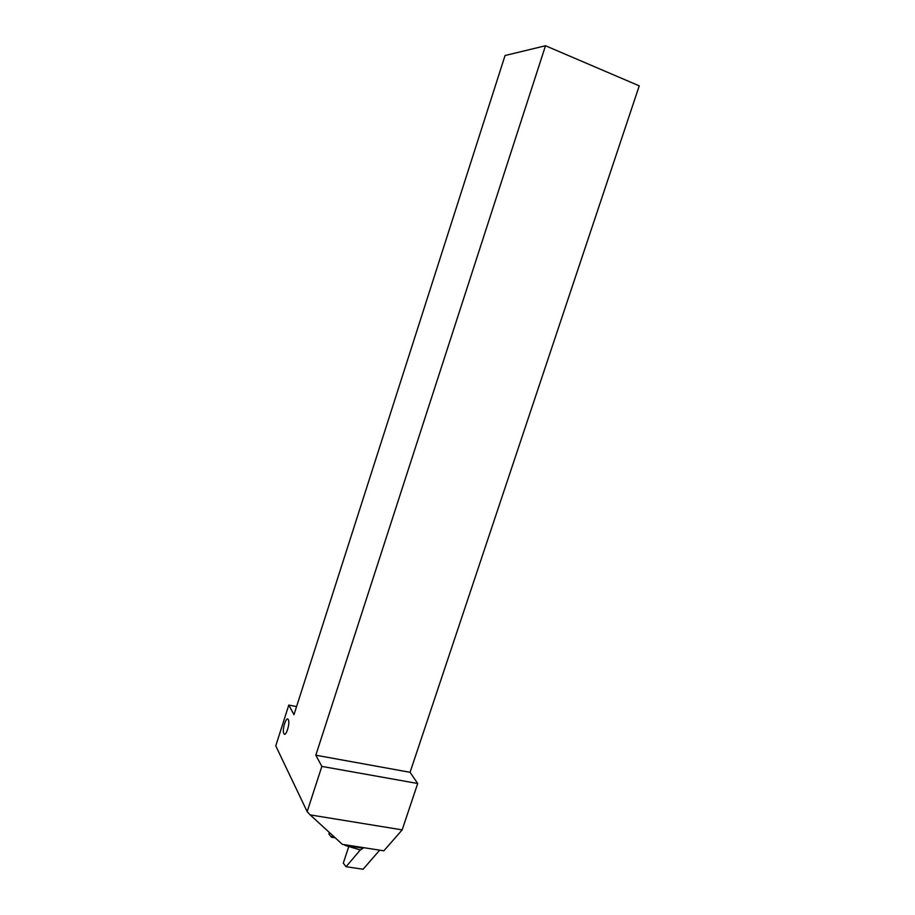 <?xml version="1.0" encoding="UTF-8"?>
<svg xmlns="http://www.w3.org/2000/svg" width="915" height="915" viewBox="0 0 915 915"><rect width="100%" height="100%" fill="white"/><g stroke="black" fill="none" stroke-linecap="round" stroke-linejoin="round"><path stroke-width="1.37" d="M362.615 848.125L345.207 845.426L360.304 849.978L363.758 847.679M275.758 745.862L307.166 811.639L321.851 766.404L315.812 755.207L545.5 45.75L505.057 55.518L293.978 714.684L288.797 705.065L275.758 745.862M359.035 847.564L358.669 846.89M310.139 814.888L342.382 844.362L383.865 850.813L402.165 829.882L310.139 814.888L307.166 811.639M402.165 829.882L417.697 783.503L410.069 772.306L639.242 85.85L545.5 45.75M321.851 766.404L417.697 783.503M288.797 705.065L296.574 706.574M345.207 845.426L343.949 844.602M315.812 755.207L410.069 772.306M332.763 835.567L331.436 837.202L335.199 837.785M331.436 837.202L328.874 833.977L329.377 832.467M379.691 850.161L363.095 869.25L346.076 866.722L343.297 863.154L348.775 846.547M360.281 849.978L346.076 866.722M348.958 845.998L349.153 845.414M283.856 733.544C285.709 737.81 290.41 723.136 288.294 719.659C286.406 715.541 281.797 729.987 283.856 733.544"/></g></svg>
